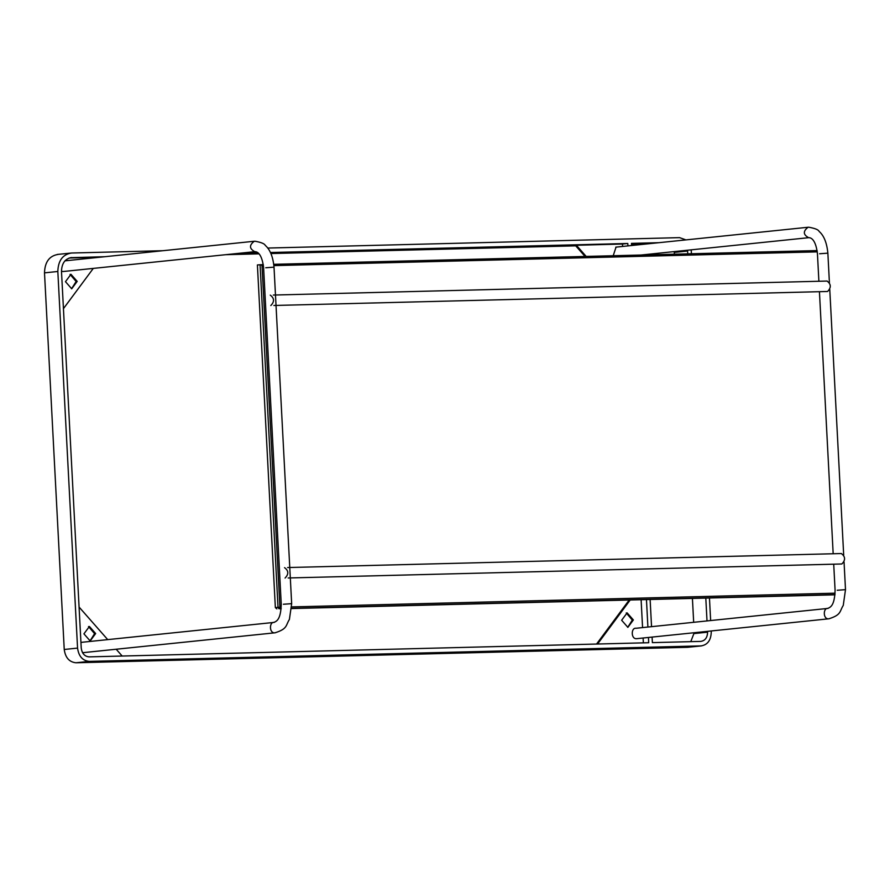 <?xml version="1.0" encoding="UTF-8"?>
<svg xmlns="http://www.w3.org/2000/svg" width="890" height="890" viewBox="0 0 890 890"><rect width="100%" height="100%" fill="white"/><g stroke="black" fill="none" stroke-linecap="round" stroke-linejoin="round"><path stroke-width="1.33" d="M79.076 607.047L107.723 639.621M116.189 649.233L122.164 656.03M597.557 644.015L630.209 599.982M629.208 600.005L596.556 644.037M71.078 257.577L71.767 257.533C65.181 258.567 61.755 263.184 61.488 271.394L81.224 647.998C81.98 653.449 84.572 656.408 89.022 656.876L648.721 642.725L648.443 637.462M647.898 627.038L646.463 599.571M627.928 245.896L627.795 243.482L622.466 244.027L622.6 246.452M641.111 599.704L642.569 627.584M643.114 638.019L643.37 642.858M163.059 250.702L71.523 253.016C62.756 254.384 58.184 260.548 57.828 271.483L77.564 648.098C78.687 656.264 82.592 660.703 89.256 661.392L701.665 645.884L687.647 647.308L75.939 662.772C69.264 662.082 65.371 657.643 64.236 649.477L44.5 272.863C44.856 261.927 49.428 255.764 58.206 254.395M687.647 647.308L700.975 645.929C707.561 644.905 710.988 640.277 711.255 632.078L711.199 630.977M710.643 620.541L709.464 597.98M691.43 253.761L691.185 249.845M685.956 239.899L679.582 237.641L267.679 248.054M71.523 253.016L57.283 254.451M70.388 257.677L105.076 256.698M239.254 253.305L257.933 252.827M270.415 252.515L627.795 243.482M631.577 245.518L631.466 243.382L658.923 242.692M687.547 250.224L687.759 253.85M705.803 598.069L707.005 620.92M707.55 631.355L707.583 632.167C707.405 637.64 705.125 640.722 700.741 641.401L652.381 642.625L652.092 637.084M651.547 626.66L650.123 599.482M225.927 254.685L258.957 253.85M270.894 253.55L575.719 245.84M585.053 256.442L575.252 245.306L622.466 244.027M69.086 258.022L99.747 257.243M586.187 256.42L576.319 245.195M645.595 244.071L631.522 244.427M690.774 641.657L694.222 632.734M693.677 622.299L692.42 598.414M674.386 254.184L674.22 251.603M93.294 268.402L63.435 308.652M65.471 281.685L70.955 274.287L77.196 281.385L71.712 288.783L65.471 281.685M71.545 288.783L76.128 281.496L70.054 274.398M627.717 627.35L632.301 620.063L626.237 612.965M621.643 620.252L627.127 612.865L633.369 619.952L627.884 627.35L621.643 620.252M90.001 640.945L94.585 633.658L88.511 626.56M83.927 633.847L89.412 626.46L95.653 633.547L90.168 640.945L83.927 633.847M281.173 608.604L278.859 608.682L278.025 607.325L275.355 607.592L257.399 264.942L263.284 264.586M273.775 264.319L817.131 250.58M278.859 608.682L281.162 608.805M291.642 608.549L834.998 594.809M835.02 594.598L291.653 608.337M279.649 608.638L279.927 607.214L278.025 607.325L260.069 264.664L263.462 265.876M279.927 607.214L262.038 265.91M275.355 607.592L276.857 608.894M273.92 265.609L817.298 251.87M291.709 606.913L835.098 593.174M270.271 295.135C274.398 298.206 274.587 301.677 270.816 305.548M827.578 291.475C831.349 287.592 831.171 284.121 827.033 281.062M284.544 567.642C288.683 570.701 288.861 574.172 285.089 578.044M841.862 563.971C845.634 560.088 845.456 556.617 841.317 553.558M616.036 247.142L613.221 255.73M833.719 564.182L835.087 590.215C834.609 606.034 830.27 607.236 827.789 608.426L636.005 628.273C631.043 627.417 630.799 639.165 636.55 638.686L637.073 638.631M61.488 271.35L63.268 271.495M82.536 652.693L83.237 652.637M82.169 642.28L80.934 642.535M89.256 661.392L75.939 662.772M77.564 648.098L64.236 649.477M57.828 271.483L44.5 272.863M707.583 632.167L694.267 633.547M687.614 251.036L674.286 252.415M808.954 237.663L808.621 237.686C803.125 234.671 802.936 231.2 808.076 227.273L808.821 227.228C815.006 228.341 818.433 229.72 819.089 231.378C823.94 235.572 826.866 242.837 827.867 253.161L819.59 253.75M641.045 255.03L808.621 237.686M837.223 590.259L845.5 589.658L844.054 562.013M828.056 608.404C823.094 607.547 822.85 619.306 828.601 618.817L829.402 618.695M255.119 251.659L254.785 251.681C249.278 248.677 249.1 245.206 254.24 241.279L254.985 241.223C261.171 242.336 264.586 243.727 265.253 245.373C270.104 249.578 273.03 256.843 274.02 267.167L265.754 267.757M63.001 271.539L254.785 251.681M283.387 604.254L291.664 603.665L274.02 267.167M274.209 622.41C269.247 621.554 269.002 633.302 274.754 632.823L275.566 632.701M273.886 305.481L827.444 291.486M273.341 295.057L827.177 281.051M288.171 577.977L841.718 563.982M287.626 567.553L841.462 553.547M615.769 247.153L807.808 227.284M809.088 237.652C808.865 237.897 815.396 236.473 817.443 253.706L818.889 281.262M843.687 555.048L829.769 289.517M829.402 282.553L827.867 253.161M833.173 553.758L819.434 291.675M636.817 638.664L828.857 618.795C841.617 614.834 839.493 611.263 843.253 605.434L845.5 589.658M64.903 260.848L253.973 241.29M255.241 251.659C255.018 251.892 261.56 250.479 263.607 267.712L281.24 604.21C280.773 620.041 276.434 621.242 273.942 622.422L81.902 642.291M82.981 652.67L275.021 632.801C287.781 628.841 285.646 625.269 289.406 619.429L291.664 603.665"/></g></svg>
